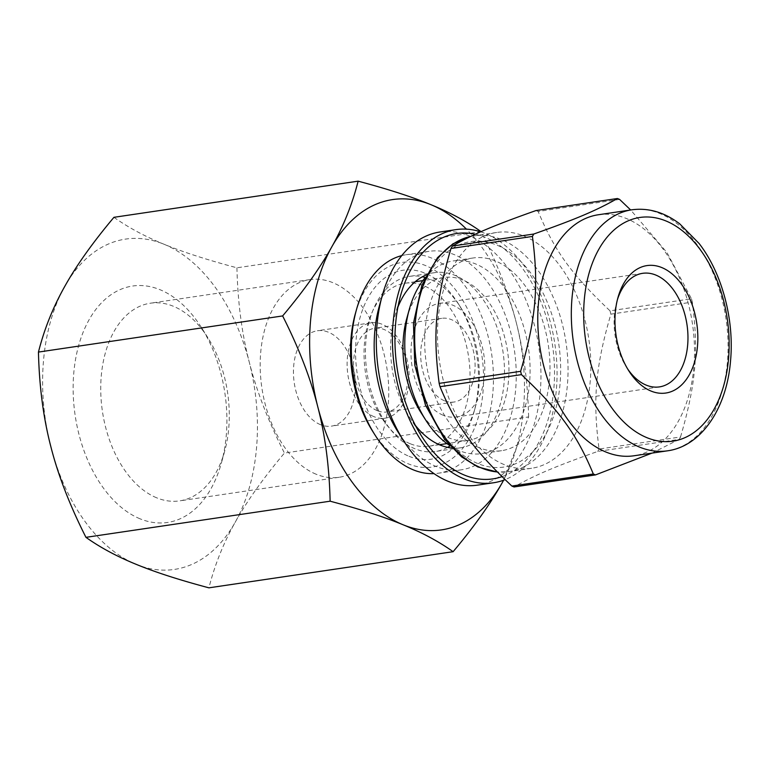 <?xml version="1.0" encoding="UTF-8"?>
<svg xmlns="http://www.w3.org/2000/svg" width="769" height="769" viewBox="0 0 769 769"><rect width="100%" height="100%" fill="white"/><g stroke="black" fill="none" stroke-linecap="round" stroke-linejoin="round"><path stroke-width="0.58" stroke-dasharray="3.85 2.88" d="M619.612 199.411L538.165 211.465C554.516 250.848 571.761 274.696 610.019 310.83L691.475 298.776L666.973 252.559L630.667 209.975M680.517 436.975C695.955 384.096 698.79 351.721 692.321 302.092L610.874 314.146C595.437 367.024 592.601 399.39 599.07 449.029L680.517 436.975A143.736 91.04 -98.4 0 1 679.171 439.378L597.724 451.432C554.978 466.552 534.907 475.079 514.067 486.96M651.968 453.124L679.171 439.378M504.176 464.601A119.195 75.497 -98.4 0 1 437.58 340.119A119.195 75.497 -98.4 0 1 496.726 232.459A119.195 75.497 -98.4 0 1 588.852 339.312A119.195 75.497 -98.4 0 1 531.619 468.273A119.195 75.497 -98.4 0 1 504.176 464.601M535.974 210.562A143.736 91.04 -98.4 0 1 538.165 211.465M610.019 310.83A143.736 91.04 -98.4 0 1 610.874 314.146M599.07 449.029A143.736 91.04 -98.4 0 1 597.724 451.432M691.475 298.776A143.736 91.04 -98.4 0 1 692.321 302.092M415.404 425.401A88.522 56.07 -98.4 0 1 409.617 417.25A88.522 56.07 -98.4 0 1 394.728 316.636A88.522 56.07 -98.4 0 1 397.9 307.158M426.401 274.889A88.522 56.07 -98.4 0 1 434.6 272.659A88.522 56.07 -98.4 0 1 503.022 352.019A88.522 56.07 -98.4 0 1 460.525 447.789A88.522 56.07 -98.4 0 1 452.028 448.029M447.606 447.366A88.522 56.07 -98.4 0 1 435.36 451.509A88.522 56.07 -98.4 0 1 414.981 448.779A88.522 56.07 -98.4 0 1 365.515 356.335A88.522 56.07 -98.4 0 1 409.444 276.379A88.522 56.07 -98.4 0 1 422.364 276.802M425.151 277.484A88.522 56.07 -98.4 0 1 460.352 306.918A88.522 56.07 -98.4 0 1 475.242 407.532A88.522 56.07 -98.4 0 1 450.076 445.905M475.309 234.247A124.011 78.544 -98.4 0 1 553.372 351.933A124.011 78.544 -98.4 0 1 501.994 476.645M480.702 231.825A127.952 81.043 -98.4 0 1 556.112 354.115A127.952 81.043 -98.4 0 1 505.089 479.645M439.897 232.007A127.952 81.043 -98.4 0 1 538.809 346.723A127.952 81.043 -98.4 0 1 477.366 485.162M379.3 306.187A110.428 69.941 -98.4 0 1 429.044 251.328A110.428 69.941 -98.4 0 1 514.403 350.328A110.428 69.941 -98.4 0 1 461.381 469.811A110.428 69.941 -98.4 0 1 435.956 466.408A110.428 69.941 -98.4 0 1 397.871 431.717M401.745 255.616A110.428 69.941 -98.4 0 1 406.234 254.712A110.428 69.941 -98.4 0 1 491.593 353.711A110.428 69.941 -98.4 0 1 438.57 473.185A110.428 69.941 -98.4 0 1 434.014 473.617M355.307 313.81A103.421 65.5 -98.4 0 1 436.609 271.544A103.421 65.5 -98.4 0 1 482.057 400.043A103.421 65.5 -98.4 0 1 408.368 463.861A103.421 65.5 -98.4 0 1 372.705 431.361M409.031 456.296A95.529 60.511 81.6 0 0 474.06 411.78A95.529 60.511 81.6 0 0 457.997 303.197A95.529 60.511 81.6 0 0 361.17 313.839A95.529 60.511 81.6 0 0 409.031 456.296M406.772 318.414A82.379 52.177 -98.4 0 1 443.886 277.484A82.379 52.177 -98.4 0 1 507.569 351.346A82.379 52.177 -98.4 0 1 468.013 440.474A82.379 52.177 -98.4 0 1 449.038 437.936A82.379 52.177 -98.4 0 1 420.633 412.059M424.949 277.917A97.394 61.683 -98.4 0 1 453.181 260.941A97.394 61.683 -98.4 0 1 528.457 348.251A97.394 61.683 -98.4 0 1 481.702 453.623A97.394 61.683 -98.4 0 1 459.276 450.624A97.394 61.683 -98.4 0 1 449.759 445.549M410.127 443.694A82.379 52.177 -98.4 0 1 364.093 357.652A82.379 52.177 -98.4 0 1 404.975 283.242A82.379 52.177 -98.4 0 1 468.657 357.104A82.379 52.177 -98.4 0 1 429.102 446.231A82.379 52.177 -98.4 0 1 410.127 443.694M443.088 415.193A57.406 36.354 -98.4 0 1 411.011 355.24A57.406 36.354 -98.4 0 1 439.493 303.39A57.406 36.354 -98.4 0 1 483.864 354.855A57.406 36.354 -98.4 0 1 456.305 416.961A57.406 36.354 -98.4 0 1 443.088 415.193M444.357 400.707A42.295 26.79 -98.4 0 1 420.72 356.537A42.295 26.79 -98.4 0 1 441.704 318.337A42.295 26.79 -98.4 0 1 474.396 356.249A42.295 26.79 -98.4 0 1 454.094 402.014A42.295 26.79 -98.4 0 1 444.357 400.707M627.591 368.87A57.406 36.354 -98.4 0 1 626.427 367.092A57.406 36.354 -98.4 0 1 616.767 301.842A57.406 36.354 -98.4 0 1 617.372 299.804M598.311 214.762A121.819 77.16 -98.4 0 1 692.475 323.98A121.819 77.16 -98.4 0 1 633.983 455.777M479.174 447.673A97.394 61.683 -98.4 0 1 424.748 345.963A97.394 61.683 -98.4 0 1 473.079 257.99A97.394 61.683 -98.4 0 1 548.355 345.31A97.394 61.683 -98.4 0 1 501.599 450.682A97.394 61.683 -98.4 0 1 479.174 447.673M113.947 217.31C128.25 227.48 144.947 236.458 164.018 244.244C182.935 252.059 207.236 259.912 236.929 267.804L481.096 231.652C497.303 263.671 509.02 293.979 516.278 322.605A166.96 105.747 -98.4 0 1 503.589 480.212L528.611 416.923L284.424 453.066C263.229 478.308 246.839 501.33 235.256 522.141C223.519 542.962 214.743 564.859 208.928 587.833M236.929 267.804C237.736 302.082 241.841 333.525 249.262 362.122C256.51 390.748 268.237 421.066 284.424 453.066M528.611 416.923C527.803 382.645 523.689 351.202 516.278 322.605A166.96 105.747 -98.4 0 0 466.437 229.152M164.018 244.244A166.96 105.747 -98.4 0 1 249.262 362.122A166.96 105.747 -98.4 0 1 235.256 522.141A166.96 105.747 -98.4 0 1 136.017 564.273A166.96 105.747 -98.4 0 1 50.783 446.395A166.96 105.747 -98.4 0 1 64.779 286.385A166.96 105.747 -98.4 0 1 164.018 244.244M139.996 518.787A119.503 75.689 -98.4 0 1 80.13 340.58A119.503 75.689 -98.4 0 1 201.257 327.277A119.503 75.689 -98.4 0 1 221.357 463.101A119.503 75.689 -98.4 0 1 139.996 518.787M156.636 497.793A99.912 63.279 -98.4 0 1 100.806 393.449A99.912 63.279 -98.4 0 1 150.388 303.207A99.912 63.279 -98.4 0 1 207.851 337.678A99.912 63.279 -98.4 0 1 224.654 451.24A99.912 63.279 -98.4 0 1 179.648 500.879A99.912 63.279 -98.4 0 1 156.636 497.793M316.078 474.204A99.912 63.279 -98.4 0 1 260.249 369.851A99.912 63.279 -98.4 0 1 309.83 279.608A99.912 63.279 -98.4 0 1 387.057 369.178A99.912 63.279 -98.4 0 1 339.081 477.28A99.912 63.279 -98.4 0 1 316.078 474.204M320.413 424.642A48.207 30.529 -98.4 0 1 293.479 374.301A48.207 30.529 -98.4 0 1 317.395 330.757A48.207 30.529 -98.4 0 1 354.653 373.974A48.207 30.529 -98.4 0 1 331.516 426.122A48.207 30.529 -98.4 0 1 320.413 424.642M374.08 416.702A48.207 30.529 -98.4 0 1 347.146 366.352A48.207 30.529 -98.4 0 1 371.071 322.817A48.207 30.529 -98.4 0 1 408.329 366.034A48.207 30.529 -98.4 0 1 385.182 418.182A48.207 30.529 -98.4 0 1 374.08 416.702M377.195 410.646A42.295 26.79 -98.4 0 1 353.557 366.477A42.295 26.79 -98.4 0 1 374.541 328.276A42.295 26.79 -98.4 0 1 407.234 366.188A42.295 26.79 -98.4 0 1 386.932 411.953A42.295 26.79 -98.4 0 1 377.195 410.646M631.858 209.802A121.819 77.16 -98.4 0 1 727.407 362.218A121.819 77.16 -98.4 0 1 667.53 450.817M470.647 236.429A119.195 75.497 -98.4 0 1 473.915 235.833A119.195 75.497 -98.4 0 1 567.397 384.961A119.195 75.497 -98.4 0 1 508.809 471.647A119.195 75.497 -98.4 0 1 497.303 471.964M560.024 384.183A113.937 72.161 -98.4 0 1 442.723 433.985A113.937 72.161 -98.4 0 1 459.266 244.85A113.937 72.161 -98.4 0 1 560.024 384.183M434.6 272.659L409.444 276.379M460.525 447.789L435.36 451.509M409.617 417.25L421.566 436.09M394.728 316.636L400.707 295.133M429.044 251.328L406.234 254.712M461.381 469.811L438.57 473.185M460.352 306.918L457.997 303.197M475.242 407.532L474.06 411.78M443.886 277.484L422.835 280.598M415.212 281.733L404.975 283.242M468.013 440.474L446.952 443.598M439.339 444.722L429.102 446.231M642.634 273.322L439.493 303.39M659.437 386.894L456.305 416.961M626.427 367.092L628.792 370.812M616.767 301.842L617.949 297.593M496.726 232.459L470.676 236.419M531.619 468.273L508.809 471.647L497.389 472.051M473.079 257.99L453.181 260.941M501.599 450.682L481.702 453.623M207.851 337.678L201.257 327.277M224.654 451.24L221.357 463.101M309.83 279.608L150.388 303.207M339.081 477.28L179.648 500.879M371.071 322.817L317.395 330.757M385.182 418.182L331.516 426.122M441.704 318.337L374.541 328.276M454.094 402.014L386.932 411.953"/><path stroke-width="1.15" d="M630.667 209.975L619.612 199.411A143.736 91.04 -98.4 0 0 617.42 198.508C596.581 210.389 576.51 218.915 533.763 234.026L452.316 246.08C473.156 234.209 493.227 225.682 535.974 210.562L617.42 198.508M511.866 486.056C473.608 449.913 456.363 426.064 440.012 386.682L521.459 374.628C559.726 410.771 576.961 434.62 593.322 474.002L511.866 486.056A143.736 91.04 -98.4 0 0 512.971 486.517A143.736 91.04 -98.4 0 0 514.067 486.96L595.514 474.906L651.968 453.124M532.417 236.439C538.886 286.078 536.051 318.443 520.613 371.321L439.166 383.375C432.697 333.736 435.533 301.371 450.97 248.493L532.417 236.439A143.736 91.04 -98.4 0 1 533.763 234.026M440.012 386.682A143.736 91.04 -98.4 0 1 439.166 383.375M450.97 248.493A143.736 91.04 -98.4 0 1 452.316 246.08M521.459 374.628A143.736 91.04 -98.4 0 1 520.613 371.321M595.514 474.906A143.736 91.04 -98.4 0 1 594.418 474.463A143.736 91.04 -98.4 0 1 593.322 474.002M452.028 448.029A88.522 56.07 -98.4 0 1 440.137 445.059A88.522 56.07 -98.4 0 1 415.404 425.401M397.9 307.158A88.522 56.07 -98.4 0 1 426.401 274.889M422.364 276.802A88.522 56.07 -98.4 0 1 425.151 277.484M450.076 445.905A88.522 56.07 -98.4 0 1 447.606 447.366M501.994 476.645A124.011 78.544 -98.4 0 1 464.341 475.059A124.011 78.544 -98.4 0 1 421.566 436.09A124.011 78.544 -98.4 0 1 400.707 295.133A124.011 78.544 -98.4 0 1 475.309 234.247M505.089 479.645A127.952 81.043 -98.4 0 1 493.467 482.778A127.952 81.043 -98.4 0 1 464.005 478.837A127.952 81.043 -98.4 0 1 392.507 345.194A127.952 81.043 -98.4 0 1 455.998 229.623A127.952 81.043 -98.4 0 1 480.702 231.825M493.467 482.778L477.366 485.162A127.952 81.043 -98.4 0 1 447.904 481.221A127.952 81.043 -98.4 0 1 403.773 441.022A127.952 81.043 -98.4 0 1 382.251 295.575A127.952 81.043 -98.4 0 1 439.897 232.007L455.998 229.623M403.773 441.022L397.871 431.717A110.428 69.941 -98.4 0 1 379.3 306.187L382.251 295.575M434.014 473.617A110.428 69.941 -98.4 0 1 413.145 469.782A110.428 69.941 -98.4 0 1 375.061 435.091A110.428 69.941 -98.4 0 1 356.489 309.571A110.428 69.941 -98.4 0 1 401.745 255.616M375.061 435.091L372.705 431.361A103.421 65.5 -98.4 0 1 355.307 313.81L356.489 309.571M449.759 445.549A97.394 61.683 -98.4 0 1 425.69 420.028L420.633 412.059A82.379 52.177 -98.4 0 1 406.772 318.414L409.3 309.321A97.394 61.683 -98.4 0 1 424.949 277.917M425.69 420.028A97.394 61.683 -98.4 0 1 409.3 309.321M617.372 299.804A57.406 36.354 -98.4 0 1 642.634 273.322A57.406 36.354 -98.4 0 1 687.005 324.787A57.406 36.354 -98.4 0 1 659.437 386.894A57.406 36.354 -98.4 0 1 646.22 385.125A57.406 36.354 -98.4 0 1 627.591 368.87M651.007 391.056A64.413 40.795 -98.4 0 1 628.792 370.812A64.413 40.795 -98.4 0 1 617.949 297.593A64.413 40.795 -98.4 0 1 668.597 271.265A64.413 40.795 -98.4 0 1 696.897 351.298A64.413 40.795 -98.4 0 1 651.007 391.056M667.53 450.817L633.983 455.777A121.819 77.16 -98.4 0 1 605.934 452.028A121.819 77.16 -98.4 0 1 537.858 324.797A121.819 77.16 -98.4 0 1 598.311 214.762L631.858 209.802C648.517 207.601 664.493 212.292 679.786 223.894L699.079 243.465C722.014 273.005 734.395 319.481 730.55 360.68C726.859 408.041 701.501 446.241 667.53 450.817A121.819 77.16 -98.4 0 1 639.481 447.068A121.819 77.16 -98.4 0 1 571.405 319.837A121.819 77.16 -98.4 0 1 631.858 209.802M85.945 537.339C69.758 505.329 58.04 475.021 50.783 446.395C43.362 417.798 39.257 386.355 38.45 352.077L282.636 315.934C298.824 347.934 310.541 378.252 317.799 406.878C325.22 435.475 329.324 466.918 330.132 501.196L85.945 537.339C100.249 547.509 116.946 556.487 136.017 564.273C154.934 572.088 179.235 579.932 208.928 587.833L453.114 551.69C474.31 526.448 490.699 503.416 502.282 482.615L503.618 480.202A166.96 105.747 -98.4 0 1 502.282 482.615A166.96 105.747 -98.4 0 1 403.043 524.756C422.114 532.542 438.811 541.52 453.114 551.69M38.45 352.077C44.266 329.103 53.042 307.206 64.779 286.385C76.362 265.584 92.751 242.552 113.947 217.31L358.133 181.167C352.317 204.141 343.541 226.038 331.795 246.859C320.221 267.67 303.832 290.692 282.636 315.934M481.115 231.661C466.802 221.491 450.115 212.513 431.034 204.727C412.126 196.912 387.826 189.068 358.133 181.167M330.132 501.196C359.825 509.088 384.125 516.941 403.043 524.756A166.96 105.747 -98.4 0 1 317.799 406.878A166.96 105.747 -98.4 0 1 331.795 246.859A166.96 105.747 -98.4 0 1 431.034 204.727A166.96 105.747 -98.4 0 1 466.437 229.152M728.531 358.931A113.053 71.604 -98.4 0 1 612.134 408.349A113.053 71.604 -98.4 0 1 628.552 220.674A113.053 71.604 -98.4 0 1 728.531 358.931M497.303 471.964A119.195 75.497 -98.4 0 1 481.365 467.975A119.195 75.497 -98.4 0 1 414.866 346.088A119.195 75.497 -98.4 0 1 470.647 236.429M422.835 280.598L415.212 281.733M446.952 443.598L439.339 444.722M497.389 472.051L477.751 466.908L461.563 456.853L444.434 439.089L425.517 405.215L414.76 364.948L413.462 323.172L421.883 285.241L437.503 257.663L452.883 243.84L470.676 236.419"/></g></svg>

